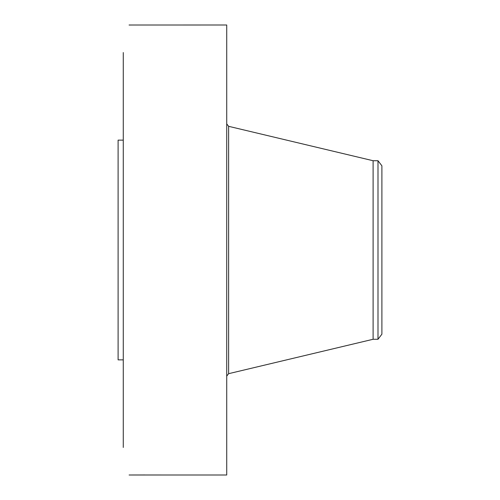 <?xml version="1.0" encoding="UTF-8"?>
<svg xmlns="http://www.w3.org/2000/svg" width="500" height="500" viewBox="0 0 500 500"><rect width="100%" height="100%" fill="white"/><g stroke="black" fill="none" stroke-linecap="round" stroke-linejoin="round"><path stroke-width="0.75" d="M144.762 474.994L226.725 475L226.725 25L129.069 25.019M144.781 475L143.981 474.919M144.881 475L129.1 475L144.062 474.975M123.275 447.456L123.275 52.544M129.594 25.013L129.1 25M123.275 359.862L118.106 359.862L118.106 140.137L123.275 140.137M377.994 339.275L377.994 160.725L381.894 165.806L381.894 334.194L377.994 339.275L373.106 339.275L373.106 160.725L228.631 126.319L226.725 123.9M373.106 339.275L228.631 373.681L228.631 126.319M228.631 373.681L226.725 376.1M377.994 160.725L373.106 160.725"/></g></svg>
